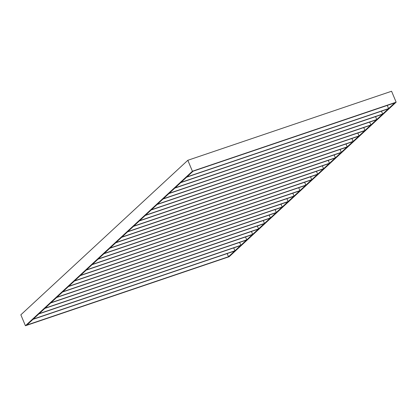 <?xml version="1.0" encoding="UTF-8"?>
<svg xmlns="http://www.w3.org/2000/svg" width="417" height="417" viewBox="0 0 417 417"><rect width="100%" height="100%" fill="white"/><g stroke="black" fill="none" stroke-linecap="round" stroke-linejoin="round"><path stroke-width="0.63" d="M394.732 102.89L193.071 171.22L186.931 176.907L388.587 108.576L394.732 102.89M26.844 325.046L228.5 256.716L234.646 251.029L32.99 319.359L26.844 325.046M227.182 253.557L228.5 256.716M305.849 185.143L311.473 179.93L109.817 248.266L104.187 253.473L305.849 185.143L304.639 182.25M311.754 179.67L110.098 248.006L115.728 242.793L317.384 174.462L311.754 179.67L310.545 176.782M317.665 174.202L116.009 242.532L121.639 237.325L323.295 168.994L317.665 174.202L316.456 171.309M323.576 168.734L121.92 237.065L127.55 231.857L329.206 163.527L323.576 168.734L322.367 165.841M329.487 163.266L127.831 231.597L133.456 226.389L335.117 158.053L329.487 163.266L328.278 160.373M335.398 157.793L133.737 226.129L139.367 220.921L341.023 152.586L335.398 157.793L334.189 154.905M341.304 152.325L139.648 220.661L145.278 215.448L346.934 147.118L341.304 152.325L340.095 149.437M347.215 146.857L145.559 215.188L151.189 209.98L352.845 141.65L347.215 146.857L346.006 143.964M353.126 141.389L151.47 209.72L157.1 204.512L358.756 136.182L353.126 141.389L351.917 138.496M359.037 135.921L157.381 204.252L163.005 199.045L364.666 130.709L359.037 135.921L357.828 133.028M364.948 130.448L163.287 198.784L168.916 193.571L370.572 125.241L364.948 130.448L363.739 127.56M370.854 124.98L169.198 193.316L174.827 188.103L376.483 119.773L370.854 124.98L369.644 122.087M376.765 119.512L175.109 187.843L180.738 182.636L382.394 114.305L376.765 119.512L375.555 116.619M382.676 114.044L181.02 182.375L186.649 177.168L388.305 108.832L382.676 114.044L381.466 111.151M387.263 105.418L388.587 108.576M299.938 190.611L305.567 185.398L103.906 253.734L98.282 258.941L299.938 190.611L298.728 187.718M294.027 196.079L299.656 190.871L98 259.202L92.371 264.409L294.027 196.079L292.817 193.186M288.116 201.547L293.745 196.339L92.089 264.67L86.46 269.882L288.116 201.547L286.906 198.654M282.205 207.014L287.834 201.807L86.178 270.138L80.549 275.35L282.205 207.014L280.995 204.127M276.299 212.488L281.923 207.275L80.267 275.611L74.638 280.818L276.299 212.488L275.09 209.595M270.388 217.955L276.018 212.748L74.356 281.079L68.732 286.286L270.388 217.955L269.179 215.063M264.477 223.423L270.107 218.216L68.451 286.547L62.821 291.754L264.477 223.423L263.268 220.53M258.566 228.891L264.196 223.684L62.54 292.015L56.91 297.227L258.566 228.891L257.357 226.004M252.655 234.359L258.285 229.152L56.629 297.488L50.999 302.695L252.655 234.359L251.446 231.471M246.749 239.832L252.374 234.62L50.718 302.956L45.088 308.163L246.749 239.832L245.54 236.939M240.838 245.3L246.468 240.093L44.807 308.424L39.182 313.631L240.838 245.3L239.629 242.407M234.927 250.768L240.557 245.561L38.901 313.892L33.271 319.099L234.927 250.768L233.718 247.875M391.573 91.25L187.827 160.29L192.404 171.225L396.15 102.186L391.573 91.25M187.827 160.29L20.85 314.814L25.427 325.75L229.173 256.71L396.15 102.186M25.427 325.75L192.404 171.225"/></g></svg>
